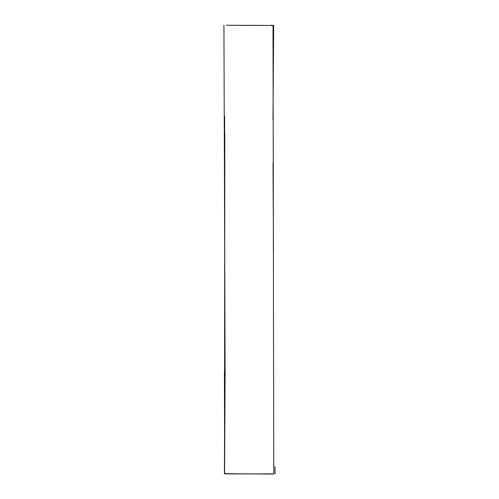 <?xml version="1.0" encoding="UTF-8"?>
<svg xmlns="http://www.w3.org/2000/svg" width="499" height="499" viewBox="0 0 499 499"><rect width="100%" height="100%" fill="white"/><g stroke="black" fill="none" stroke-linecap="round" stroke-linejoin="round"><path stroke-width="0.75" d="M273.664 25.474L272.984 120.116M224.675 473.657L245.645 473.85M253.991 473.919L273.539 474.05M224.413 473.657L224.562 434.093M224.562 432.951L224.743 149.232M226.334 25.262L273.022 25.474L273.764 473.931L224.581 473.807L225.099 372.235L223.932 25.243M224.644 464.469L224.407 372.229M224.644 464.276L224.781 132.965M224.681 116.498L224.5 159.961M271.918 24.95L271.918 25.474M273.003 163.398L273.496 250.56M275.068 473.875L274.968 466.634M236.376 473.913L224.675 473.882M245.658 473.925L273.608 473.838M245.165 473.882L224.525 473.863M232.84 25.312L263.435 25.355"/></g></svg>
